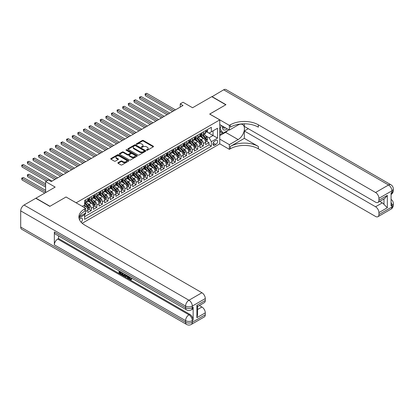 <?xml version="1.0" encoding="UTF-8"?>
<svg xmlns="http://www.w3.org/2000/svg" width="414" height="414" viewBox="0 0 414 414"><rect width="100%" height="100%" fill="white"/><g stroke="black" fill="none" stroke-linecap="round" stroke-linejoin="round"><path stroke-width="0.62" d="M146.649 150.215A0.543 0.316 0 0 0 147.42 150.215L153.268 146.841A0.776 0.45 0 0 0 153.496 146.525A0.776 0.45 0 0 0 153.268 146.204L143.358 140.486A0.776 0.45 0 0 0 142.256 140.486L136.408 143.86A0.543 0.316 0 0 0 137.179 144.305L137.934 143.87A2.489 1.439 0 0 1 141.459 143.87L142.287 144.346A2.489 1.439 0 0 1 143.016 145.361A2.489 1.439 0 0 1 142.287 146.38L141.526 146.815A0.543 0.316 0 0 0 142.297 147.26L143.058 146.825A2.489 1.439 0 0 1 146.577 146.825L147.405 147.301A2.489 1.439 0 0 1 148.134 148.321A2.489 1.439 0 0 1 147.405 149.335L146.649 149.77A0.543 0.316 0 0 0 146.649 150.215L146.649 149.77M81.118 222.225A2.536 1.465 120 0 0 82.412 220.02A2.536 1.465 120 0 0 81.946 218.271A2.536 1.465 120 0 0 80.678 218.395A2.536 1.465 120 0 0 79.462 219.653M118.093 162.666A0.776 0.45 0 0 0 117.866 162.987A0.776 0.45 0 0 0 118.093 163.302L120.872 164.907A0.776 0.45 0 0 0 121.975 164.907L128.469 161.16A0.776 0.45 0 0 0 128.697 160.839A0.776 0.45 0 0 0 128.469 160.523L118.559 154.8A0.776 0.45 0 0 0 117.457 154.8L110.962 158.552A0.776 0.45 0 0 0 110.735 158.867A0.776 0.45 0 0 0 110.962 159.188L114.321 161.129A0.776 0.45 0 0 0 115.423 161.129L118.202 159.519A0.776 0.45 0 0 0 118.43 159.204A0.776 0.45 0 0 0 118.202 158.888L116.536 157.925A2.08 1.201 0 0 1 115.925 157.072A2.08 1.201 0 0 1 117.214 155.964A2.08 1.201 0 0 1 119.48 156.223L126.006 159.99A2.08 1.201 0 0 1 126.617 160.839A2.08 1.201 0 0 1 125.328 161.952A2.08 1.201 0 0 1 123.061 161.693L121.975 161.062A0.776 0.45 0 0 0 120.872 161.062L118.093 162.666L118.093 163.302L120.872 161.708L120.872 161.062M66.1 197.028L76.192 202.793L219.762 119.9L209.67 114.073L225.79 104.763L211.771 96.669L192.562 107.759L183.029 102.253L180.225 103.873L183.029 105.492L51.238 181.58L48.433 179.966L45.628 181.58L45.628 192.593M66.1 196.96L49.975 206.27L35.956 198.177L55.16 187.087L45.628 181.58M137.991 155.022A0.776 0.45 0 0 0 139.094 155.022L145.588 151.276A0.776 0.45 0 0 0 145.816 150.955A0.776 0.45 0 0 0 145.588 150.639L135.678 144.916A0.776 0.45 0 0 0 134.576 144.916L128.081 148.667A0.776 0.45 0 0 0 127.854 148.983A0.776 0.45 0 0 0 128.081 149.304L137.991 155.022M126.399 150.334A0.543 0.316 0 0 1 126.953 150.411L126.953 149.764L137.029 155.581A0.776 0.45 0 0 1 137.257 155.897A0.776 0.45 0 0 1 137.029 156.218L130.534 159.964A0.776 0.45 0 0 1 129.432 159.964L119.522 154.246L119.522 153.61A0.776 0.45 0 0 0 119.294 153.925A0.776 0.45 0 0 0 119.522 154.246M119.522 153.61L122.301 152.005A0.776 0.45 0 0 1 123.403 152.005L127.424 154.324A0.776 0.45 0 0 0 128.521 154.324L130.369 153.263A0.776 0.45 0 0 0 130.596 152.942A0.776 0.45 0 0 0 130.369 152.626L126.182 150.21A0.543 0.316 0 0 1 126.953 149.764M84.451 214.571L85.615 213.898L84.886 213.474M85.672 211.502L87.856 210.24L87.856 212.599L91.225 210.659L88.674 209.184M87.571 203.595L88.979 204.407A3.172 1.832 60 0 1 91.225 208.294L93.466 207L93.466 209.365L96.829 207.419L94.278 205.949M93.181 200.36L94.589 201.173A3.172 1.832 60 0 1 96.829 205.059L99.075 203.76L99.075 206.125L102.439 204.185L99.888 202.71M98.786 197.121L100.198 197.933A3.172 1.832 60 0 1 102.439 201.82L104.685 200.526L104.685 202.886L108.049 200.945L105.498 199.47M104.395 193.881L105.803 194.694A3.172 1.832 60 0 1 108.049 198.58L110.29 197.287L110.29 199.651L113.653 197.706L111.102 196.236M110.005 190.647L111.413 191.459A3.172 1.832 60 0 1 113.653 195.346L115.899 194.047L115.899 196.412L119.263 194.471L116.712 192.996M115.615 187.407L117.022 188.22A3.172 1.832 60 0 1 119.263 192.106L121.509 190.813L121.509 193.172L124.873 191.232L122.321 189.757M121.219 184.168L122.627 184.98A3.172 1.832 60 0 1 124.873 188.867L127.114 187.573L127.114 189.938L130.482 187.992L127.931 186.523M126.829 180.934L128.237 181.746A3.172 1.832 60 0 1 130.482 185.632L132.723 184.333L132.723 186.698L136.087 184.758L133.536 183.283M132.439 177.694L133.846 178.506A3.172 1.832 60 0 1 136.087 182.393L138.333 181.099L138.333 183.459L141.697 181.518L139.145 180.043M138.043 174.454L139.456 175.267A3.172 1.832 60 0 1 141.697 179.153L143.937 177.86L143.937 180.225L147.306 178.279L144.755 176.809M143.653 171.22L145.06 172.033A3.172 1.832 60 0 1 147.306 175.919L149.547 174.62L149.547 176.985L152.911 175.044L150.36 173.569M149.263 167.981L150.67 168.793A3.172 1.832 60 0 1 152.911 172.679L155.157 171.386L155.157 173.745L158.521 171.805L155.969 170.33M154.872 164.741L156.28 165.553A3.172 1.832 60 0 1 158.521 169.44L160.767 168.146L160.767 170.511L164.13 168.565L161.579 167.096M160.477 161.507L161.884 162.319A3.172 1.832 60 0 1 164.13 166.205L166.371 164.907L166.371 167.272L169.74 165.331L167.184 163.856M166.086 158.267L167.494 159.079A3.172 1.832 60 0 1 169.74 162.966L171.981 161.672L171.981 164.032L175.345 162.091L172.793 160.616M171.696 155.027L173.104 155.84A3.172 1.832 60 0 1 175.345 159.726L177.59 158.433L177.59 160.798L180.954 158.852L178.403 157.382M177.301 151.793L178.708 152.606A3.172 1.832 60 0 1 180.954 156.492L183.195 155.193L183.195 157.558L186.564 155.617L184.013 154.143M182.91 148.554L184.318 149.366A3.172 1.832 60 0 1 186.564 153.252L188.805 151.959L188.805 154.318L192.168 152.378L189.617 150.903M188.52 145.314L189.928 146.126A3.172 1.832 60 0 1 192.168 150.013L194.414 148.719L194.414 151.084L197.778 149.138L195.227 147.669M194.13 142.08L195.537 142.892A3.172 1.832 60 0 1 197.778 146.773L200.024 145.48L200.024 147.845L203.388 145.904L203.388 143.539A3.172 1.832 -120 0 0 201.142 139.653L199.734 138.84M200.837 144.429L203.388 145.904M87.856 210.24A3.172 1.832 -120 0 0 85.615 206.353L83.933 205.38M93.466 207A3.172 1.832 -120 0 0 91.225 203.114L87.752 201.111M99.075 203.76A3.172 1.832 -120 0 0 96.829 199.879L93.362 197.876M104.685 200.526A3.172 1.832 -120 0 0 102.439 196.64L98.972 194.637M110.29 197.287A3.172 1.832 -120 0 0 108.049 193.4L104.582 191.397M115.899 194.047A3.172 1.832 -120 0 0 113.653 190.166L110.186 188.163M121.509 190.813A3.172 1.832 -120 0 0 119.263 186.926L115.796 184.923M127.114 187.573A3.172 1.832 -120 0 0 124.873 183.687L121.405 181.684M132.723 184.333A3.172 1.832 -120 0 0 130.482 180.447L127.01 178.45M138.333 181.099A3.172 1.832 -120 0 0 136.087 177.213L132.62 175.21M143.937 177.86A3.172 1.832 -120 0 0 141.697 173.973L138.229 171.97M149.547 174.62A3.172 1.832 -120 0 0 147.306 170.734L143.839 168.736M155.157 171.386A3.172 1.832 -120 0 0 152.911 167.499L149.444 165.496M160.767 168.146A3.172 1.832 -120 0 0 158.521 164.26L155.053 162.257M166.371 164.907A3.172 1.832 -120 0 0 164.13 161.02L160.663 159.023M171.981 161.672A3.172 1.832 -120 0 0 169.74 157.786L166.268 155.783M177.59 158.433A3.172 1.832 -120 0 0 175.345 154.546L171.877 152.543M183.195 155.193A3.172 1.832 -120 0 0 180.954 151.307L177.487 149.304M188.805 151.959A3.172 1.832 -120 0 0 186.564 148.072L183.091 146.07M194.414 148.719A3.172 1.832 -120 0 0 192.168 144.833L188.701 142.83M200.024 145.48A3.172 1.832 -120 0 0 197.778 141.593L194.311 139.59M215.891 140.398L214.659 141.112A2.458 1.418 120 0 0 213.055 143.275A2.458 1.418 120 0 0 213.433 145.247A2.458 1.418 120 0 0 214.659 145.123L215.891 144.414A2.458 1.418 120 0 0 217.5 142.245A2.458 1.418 120 0 0 217.122 140.274A2.458 1.418 120 0 0 215.891 140.398M82.195 223.286L219.762 143.86L219.762 119.9M84.089 213.934L84.606 214.835L84.606 219.368L211.352 146.194L211.352 141.66L209.106 137.774L205.344 135.601M84.606 214.835L79.027 218.054M82.251 206.353L84.606 204.992L84.606 200.459L211.352 127.284L211.352 131.818L217.521 128.257L217.521 138.1L211.352 141.66M88.948 199.729L88.979 199.745A3.172 1.832 60 0 0 90.568 199.905L92.808 198.611A3.172 1.832 -120 0 0 93.466 197.157L93.466 195.346M94.558 196.495L94.589 196.51A3.172 1.832 60 0 0 96.172 196.666L98.418 195.372A3.172 1.832 -120 0 0 99.075 193.918L99.075 192.106M100.167 193.255L100.198 193.271A3.172 1.832 60 0 0 101.782 193.431L104.028 192.132A3.172 1.832 -120 0 0 104.685 190.683L104.685 188.867M105.777 190.016L105.803 190.031A3.172 1.832 60 0 0 107.392 190.192L109.632 188.898A3.172 1.832 -120 0 0 110.29 187.444L110.29 185.632M111.382 186.781L111.413 186.797A3.172 1.832 60 0 0 113.001 186.952L115.242 185.658A3.172 1.832 -120 0 0 115.899 184.204L115.899 182.393M116.991 183.542L117.022 183.557A3.172 1.832 60 0 0 118.606 183.712L120.852 182.419A3.172 1.832 -120 0 0 121.509 180.97L121.509 179.153M122.601 180.302L122.627 180.318A3.172 1.832 60 0 0 124.216 180.478L126.456 179.184A3.172 1.832 -120 0 0 127.114 177.73L127.114 175.919M128.205 177.063L128.237 177.083A3.172 1.832 60 0 0 129.825 177.239L132.066 175.945A3.172 1.832 -120 0 0 132.723 174.491L132.723 172.679M133.815 173.828L133.846 173.844A3.172 1.832 60 0 0 135.43 173.999L137.676 172.705A3.172 1.832 -120 0 0 138.333 171.256L138.333 169.44M139.425 170.589L139.456 170.604A3.172 1.832 60 0 0 141.039 170.765L143.285 169.471A3.172 1.832 -120 0 0 143.937 168.017L143.937 166.2M145.035 167.349L145.06 167.37A3.172 1.832 60 0 0 146.649 167.525L148.89 166.231A3.172 1.832 -120 0 0 149.547 164.777L149.547 162.966M150.639 164.115L150.67 164.13A3.172 1.832 60 0 0 152.254 164.286L154.5 162.992A3.172 1.832 -120 0 0 155.157 161.543L155.157 159.726M156.249 160.875L156.28 160.891A3.172 1.832 60 0 0 157.863 161.051L160.109 159.752A3.172 1.832 -120 0 0 160.767 158.303L160.767 156.487M161.858 157.636L161.884 157.656A3.172 1.832 60 0 0 163.473 157.812L165.714 156.518A3.172 1.832 -120 0 0 166.371 155.064L166.371 153.252M167.463 154.401L167.494 154.417A3.172 1.832 60 0 0 169.083 154.572L171.324 153.278A3.172 1.832 -120 0 0 171.981 151.829L171.981 150.013M173.073 151.162L173.104 151.177A3.172 1.832 60 0 0 174.687 151.338L176.933 150.039A3.172 1.832 -120 0 0 177.59 148.59L177.59 146.773M178.682 147.922L178.708 147.943A3.172 1.832 60 0 0 180.297 148.098L182.538 146.804A3.172 1.832 -120 0 0 183.195 145.35L183.195 143.539M184.292 144.688L184.318 144.703A3.172 1.832 60 0 0 185.907 144.859L188.147 143.565A3.172 1.832 -120 0 0 188.805 142.111L188.805 140.299M189.897 141.448L189.928 141.464A3.172 1.832 60 0 0 191.511 141.624L193.757 140.325A3.172 1.832 -120 0 0 194.414 138.876L194.414 137.06M195.506 138.209L195.537 138.229A3.172 1.832 60 0 0 197.121 138.385L199.367 137.091A3.172 1.832 -120 0 0 200.024 135.637L200.024 133.826M84.606 216.651L208.998 144.833L208.998 142.664L205.629 144.605L205.629 142.245A3.172 1.832 -120 0 0 203.388 138.359L199.921 136.356M201.116 134.974L201.142 134.99A3.172 1.832 -120 0 0 202.731 135.145A3.172 1.832 -120 0 0 203.388 133.696L203.388 131.88M202.731 135.145L204.971 133.851A3.172 1.832 -120 0 0 205.629 132.397L205.629 130.586M85.615 199.874L85.615 201.69A3.172 1.832 60 0 1 84.958 203.145A3.172 1.832 60 0 1 84.606 203.269M84.958 203.145L87.199 201.846A3.172 1.832 -120 0 0 87.856 200.397L87.856 198.58M91.225 196.64L91.225 198.451A3.172 1.832 60 0 1 90.568 199.905M96.829 193.4L96.829 195.217A3.172 1.832 60 0 1 96.172 196.666M102.439 190.161L102.439 191.977A3.172 1.832 60 0 1 101.782 193.431M108.049 186.926L108.049 188.737A3.172 1.832 60 0 1 107.392 190.192M113.653 183.687L113.653 185.503A3.172 1.832 60 0 1 113.001 186.952M119.263 180.447L119.263 182.263A3.172 1.832 60 0 1 118.606 183.712M124.873 177.213L124.873 179.024A3.172 1.832 60 0 1 124.216 180.478M130.482 173.973L130.482 175.784A3.172 1.832 60 0 1 129.825 177.239M136.087 170.734L136.087 172.55A3.172 1.832 60 0 1 135.43 173.999M141.697 167.499L141.697 169.31A3.172 1.832 60 0 1 141.039 170.765M147.306 164.26L147.306 166.071A3.172 1.832 60 0 1 146.649 167.525M152.911 161.02L152.911 162.837A3.172 1.832 60 0 1 152.254 164.286M158.521 157.786L158.521 159.597A3.172 1.832 60 0 1 157.863 161.051M164.13 154.546L164.13 156.357A3.172 1.832 60 0 1 163.473 157.812M169.74 151.307L169.74 153.123A3.172 1.832 60 0 1 169.083 154.572M175.345 148.072L175.345 149.884A3.172 1.832 60 0 1 174.687 151.338M180.954 144.833L180.954 146.644A3.172 1.832 60 0 1 180.297 148.098M186.564 141.593L186.564 143.41A3.172 1.832 60 0 1 185.907 144.859M192.168 138.359L192.168 140.17A3.172 1.832 60 0 1 191.511 141.624M197.778 135.119L197.778 136.93A3.172 1.832 60 0 1 197.121 138.385M197.778 146.773L197.778 149.138M192.168 150.013L192.168 152.378M186.564 153.252L186.564 155.617M180.954 156.492L180.954 158.852M175.345 159.726L175.345 162.091M169.74 162.966L169.74 165.331M164.13 166.205L164.13 168.565M158.521 169.44L158.521 171.805M152.911 172.679L152.911 175.044M147.306 175.919L147.306 178.279M141.697 179.153L141.697 181.518M136.087 182.393L136.087 184.758M130.482 185.632L130.482 187.992M124.873 188.867L124.873 191.232M119.263 192.106L119.263 194.471M113.653 195.346L113.653 197.706M108.049 198.58L108.049 200.945M102.439 201.82L102.439 204.185M96.829 205.059L96.829 207.419M91.225 208.294L91.225 210.659M85.615 213.055L85.615 213.898M209.106 137.774L213.034 135.507L213.034 130.845L217.521 128.257M206.612 131.802L217.521 138.1M206.721 131.735L209.106 133.111L211.352 131.818M180.225 103.873L180.225 107.112M206.441 141.19L208.998 142.664M208.998 144.833L211.352 146.194M146.867 150.292L147.405 149.982A2.489 1.439 0 0 0 148.134 148.968L148.134 148.321M143.016 145.361L143.016 146.013A2.489 1.439 0 0 1 142.287 147.027L141.748 147.337M153.268 146.204L153.268 146.841L143.358 141.133A0.776 0.45 0 0 0 142.256 141.133L136.625 144.382M145.578 151.281L135.678 145.568A0.776 0.45 0 0 0 134.576 145.568L128.092 149.309L128.081 148.667M144.212 151.177A0.543 0.316 0 0 0 144.212 150.732L135.513 145.712A0.543 0.316 0 0 0 134.741 145.712L133.945 146.173A2.489 1.439 0 0 0 133.215 147.193A2.489 1.439 0 0 0 133.945 148.207L139.891 151.638A2.489 1.439 0 0 0 143.415 151.638L144.212 151.177L144.212 151.824A0.543 0.316 0 0 0 144.372 151.602L144.372 150.955M133.215 147.193L133.215 147.839A2.489 1.439 0 0 0 133.945 148.854L133.945 148.207M144.212 151.824L143.415 152.285A2.489 1.439 0 0 1 139.891 152.285L133.945 148.854M119.532 154.251L122.301 152.652L122.301 152.005M130.596 152.942L130.596 153.589A0.776 0.45 0 0 1 130.369 153.91L128.521 154.971A0.776 0.45 0 0 1 127.424 154.971L123.403 152.652A0.776 0.45 0 0 0 122.301 152.652M126.953 150.411L137.018 156.223M131.59 156.73A2.08 1.201 0 0 0 133.862 156.994A2.08 1.201 0 0 0 135.145 155.881A2.08 1.201 0 0 0 134.54 155.033L132.237 153.703A0.776 0.45 0 0 0 131.14 153.703L129.292 154.769A0.776 0.45 0 0 0 129.064 155.09A0.776 0.45 0 0 0 129.292 155.405L131.59 156.73L131.59 157.382A2.08 1.201 0 0 0 133.862 157.641A2.08 1.201 0 0 0 135.145 156.528L135.145 155.881M129.064 155.09L129.064 155.736A0.776 0.45 0 0 0 129.292 156.052L129.292 155.405M131.59 157.382L129.292 156.052M126.617 160.839L126.617 161.486A2.08 1.201 0 0 1 125.328 162.598A2.08 1.201 0 0 1 123.061 162.34L121.975 161.708A0.776 0.45 0 0 0 120.872 161.708M115.925 157.072L115.925 157.724A2.08 1.201 0 0 0 116.536 158.572L116.536 157.925M118.202 158.888L118.202 159.519L116.536 158.572M128.459 161.165L118.559 155.452A0.776 0.45 0 0 0 117.457 155.452L110.973 159.193M205.582 141.686L207.031 140.853L207.595 139.233A2.101 1.211 -120 0 0 206.772 137.257L204.211 134.291M203.698 138.561L200.769 135.171M202.032 137.577L200.335 135.606A5.035 2.908 -120 0 0 200.174 135.43M145.371 108.68L161.439 117.959L134.152 102.206L134.152 100.586L135.554 99.779L164.244 116.339M202.446 135.259L205.033 138.26A2.101 1.211 60 0 1 205.784 139.709L206.457 139.321A2.101 1.211 -120 0 0 205.706 137.872L203.145 134.907M202.596 135.212L205.38 138.436A1.071 0.616 60 0 1 205.649 138.856L206.457 139.321M207.114 129.727L207.595 130.555A2.101 1.211 60 0 1 207.155 131.486L206.094 132.097A2.101 1.211 -120 0 0 206.457 131.616L206.415 131.429M174.056 110.673L145.371 94.113L146.773 93.3L175.458 109.865M205.701 132.195L205.706 132.195A2.101 1.211 -120 0 0 206.094 132.097M206.188 131.461L206.457 131.616L205.784 132.004A2.101 1.211 60 0 1 205.629 132.304M172.654 111.485L145.371 95.732L145.371 94.113L145.06 93.931L146.773 93.3M145.371 95.732L145.06 93.931M222.634 126.187A5.154 2.976 120 0 0 224.305 130.053A5.154 2.976 120 0 0 227.157 128.801M222.97 126.384A3.529 2.039 120 0 0 223.7 128.029A3.529 2.039 120 0 0 224.217 128.19A3.529 2.039 120 0 0 225.49 127.838M228.906 129.81L223.099 133.158L220.859 131.864L219.762 130.306M223.099 133.158L220.072 128.852L221.386 125.468M219.762 128.676L220.072 128.852M211.937 96.767L223.658 89.807L388.539 185.001A4.761 2.748 120 0 1 390.919 184.763A4.761 4.761 0 0 1 393.3 188.882A4.761 2.748 180 0 1 391.908 190.828L378.924 198.322A4.761 2.748 -120 0 0 375.56 192.494L388.539 185.001A4.761 2.748 60 0 1 391.908 190.828L391.908 192.448L391.064 192.929L391.064 205.882L391.908 205.396L391.908 207.016A4.761 2.748 60 0 1 390.919 209.194L377.935 216.693A4.761 2.748 -120 0 0 378.924 214.514L391.908 207.016A4.761 2.748 0 0 0 393.3 205.075A4.761 4.761 0 0 1 390.919 209.194M211.937 96.571L225.961 104.67L209.722 114.104M219.762 139.104L229.351 144.641L238.128 139.57A8.922 5.149 120 0 0 243.96 131.709A8.922 5.149 120 0 0 242.588 124.557A8.922 5.149 120 0 0 238.128 125.002L229.351 130.068L229.351 125.375L230.308 124.821A19.825 11.447 180 0 1 258.346 124.821L375.56 192.494M229.351 144.641L229.351 149.335L230.308 148.781A19.825 11.447 180 0 1 258.346 148.781L375.56 216.455A4.761 2.748 -120 0 0 377.935 216.693M244.327 138.359L230.308 146.452A19.825 11.447 180 0 1 258.346 146.452L244.327 138.359L244.327 131.005L248.307 128.707M244.327 123.802L244.327 126.41L375.56 202.177A4.761 2.748 -120 0 0 377.935 202.41A4.761 2.748 -120 0 0 378.924 200.231L387.333 195.377L387.333 207.745L383.969 204.381L383.969 198.927M387.333 207.745L378.924 212.599L378.924 214.514M378.924 212.599A4.761 2.748 -120 0 0 375.56 206.772L382.288 202.886A4.761 2.748 60 0 1 383.969 204.381M244.327 131.005L375.56 206.772M223.658 89.807A4.761 2.748 -60 0 1 226.039 89.569L390.919 184.763M219.762 124.531L229.351 130.068M209.722 114.041L229.351 125.375M219.762 143.798L229.351 149.335M378.924 198.322L378.924 200.231M379.7 201.395L382.288 202.886M230.308 124.821L230.308 127.155A19.825 11.447 180 0 1 258.346 127.155L258.346 124.821M377.935 202.41L384.818 198.441L387.333 195.377M228.042 130.306A8.922 5.149 -60 0 1 225.568 132.32L219.762 135.668M219.762 134.633L222.706 132.935M219.762 132.692L221.024 131.962M129.37 276.816L130.41 278.989L130.803 279.129M128.966 276.604L129.96 279.253L130.617 279.331L131.352 278.565L131.828 278.964L130.984 279.854L130.006 279.724L128.485 276.324M126.223 276.293L125.556 277.106L125.054 276.816L125.903 274.834M128.035 276.066L128.707 278.41L128.257 278.669L127.755 278.374L127.372 276.961L125.939 276.133L125.556 277.106M119.967 272.086L119.967 272.914L121.949 274.058L121.949 274.508L121.499 274.767L119.041 273.344L119.041 270.875M121.732 272.428L121.286 272.847L119.517 271.827L119.517 273.173L119.967 272.914M54.348 231.918L185.581 307.68A4.761 2.748 120 0 0 186.564 309.858L55.336 234.091A4.761 2.748 -60 0 1 54.348 231.918L54.348 244.865A4.761 2.748 -60 0 1 57.712 239.038L58.555 238.552L189.788 314.319A4.761 2.748 60 0 1 193.152 320.146L193.152 307.193A4.761 2.748 60 0 1 192.168 309.372L191.325 309.858A4.761 2.748 -120 0 0 192.308 307.68L193.152 307.193M58.555 238.552L58.555 235.954M125.359 274.523L124.443 276.055L122.146 275.139L122.146 272.666M49.804 206.369L66.043 196.997L85.672 208.325L84.72 208.879A19.825 11.447 -0 0 0 78.908 216.972A19.825 11.447 -0 0 0 84.72 225.066L201.928 292.739A4.761 2.748 60 0 1 205.292 298.566L192.308 306.06L192.308 307.68A4.761 2.748 -0 0 1 185.581 307.68L185.581 306.06L20.7 210.871A4.761 2.748 -60 0 1 24.064 205.039L35.785 198.275L49.804 206.369M85.672 208.325L85.672 213.024L79.472 216.605M196.883 305.335L197.576 306.386L197.576 314.707L196.883 317.704L196.883 305.335L205.292 300.476L205.292 298.566M205.292 300.476A4.761 2.748 60 0 1 204.309 302.655L197.576 306.541M20.7 227.058L185.581 322.252A4.761 2.748 120 0 0 186.564 324.431L21.683 229.237A4.761 2.748 -60 0 1 20.7 227.058L20.7 210.871M199.341 305.522L201.928 307.017A4.761 2.748 60 0 1 205.292 312.844L196.883 317.704M193.152 320.146L192.308 320.633L192.308 322.252L205.292 314.754L205.292 312.844M205.292 314.754A4.761 2.748 60 0 1 204.309 316.933L191.325 324.431A4.761 2.748 -120 0 0 192.308 322.252A4.761 2.748 -0 0 1 185.581 322.252L185.581 320.633L54.348 244.865M84.72 208.879L84.72 211.207A19.825 11.447 -0 0 0 79.012 218.137M119.517 273.173L121.499 274.316L121.949 274.058M121.499 274.316L121.499 274.767M119.517 271.149L121.483 272.283M121.286 272.396L121.286 272.847M124.873 274.244L124.443 276.055M122.622 272.94L122.622 274.963L123.315 275.367L124.112 275.548L124.402 273.97M124.909 274.767L125.349 274.513M123.072 273.199L123.072 274.705L124.557 275.289M122.622 274.963L123.072 274.705M123.315 275.367L123.765 275.103M127.408 275.708L128.257 278.669M126.348 275.093L126.084 275.765L127.233 276.428L126.963 275.45M126.627 275.253L127.067 275.817M126.084 275.765L126.529 275.507M129.96 279.253L130.41 278.989M128.92 277.075L129.349 276.826M130.907 278.824L131.378 279.222L131.828 278.964M131.378 279.222L130.984 279.854M199.972 144.926L201.427 144.088L201.985 142.468A2.101 1.211 -120 0 0 201.168 140.496L198.606 137.531M198.089 141.8L195.16 138.411M196.422 140.812L194.725 138.845A5.035 2.908 -120 0 0 194.57 138.669M139.761 111.92L155.83 121.198L128.547 105.446L128.547 103.826L129.949 103.014L158.634 119.579M196.836 138.499L199.429 141.5A2.101 1.211 60 0 1 200.179 142.949L200.852 142.561A2.101 1.211 -120 0 0 200.102 141.112L197.54 138.147M196.986 138.452L199.771 141.676A1.071 0.616 60 0 1 200.045 142.095L200.852 142.561M194.368 148.165L195.817 147.327L196.376 145.707A2.101 1.211 -120 0 0 195.558 143.736L192.996 140.765M192.484 145.04L189.555 141.645M190.818 144.051L189.115 142.085A5.035 2.908 -120 0 0 188.96 141.909M134.152 115.159L150.22 124.433L122.937 108.68L122.937 107.066L124.34 106.253L153.025 122.813M191.227 141.738L193.819 144.74A2.101 1.211 60 0 1 194.57 146.183L195.242 145.795A2.101 1.211 -120 0 0 194.492 144.351L191.93 141.381M191.382 141.686L194.166 144.91A1.071 0.616 60 0 1 194.435 145.33L195.242 145.795M188.758 151.4L190.207 150.567L190.766 148.947A2.101 1.211 -120 0 0 189.948 146.97L187.387 144.005M186.874 148.274L183.945 144.884M185.208 147.291L183.505 145.319A5.035 2.908 -120 0 0 183.35 145.143M128.547 118.394L144.61 127.672L117.328 111.92L117.328 110.3L118.73 109.493L147.415 126.053M185.617 144.972L188.21 147.974A2.101 1.211 60 0 1 188.96 149.423L189.633 149.035A2.101 1.211 -120 0 0 188.882 147.586L186.321 144.621M185.772 144.926L188.556 148.15A1.071 0.616 60 0 1 188.825 148.569L189.633 149.035M183.148 154.639L184.597 153.801L185.161 152.181A2.101 1.211 -120 0 0 184.344 150.21L181.777 147.244M181.265 151.514L178.336 148.124M179.598 150.525L177.901 148.559A5.035 2.908 -120 0 0 177.746 148.383M122.937 121.633L139.006 130.912L111.723 115.159L111.723 113.539L113.125 112.727L141.811 129.292M180.012 148.212L182.605 151.213A2.101 1.211 60 0 1 183.35 152.662L184.023 152.274A2.101 1.211 -120 0 0 183.278 150.825L180.716 147.86M180.162 148.165L182.947 151.389A1.071 0.616 60 0 1 183.221 151.809L184.023 152.274M201.509 132.966L201.985 133.789A2.101 1.211 60 0 1 201.551 134.721L200.485 135.337A2.101 1.211 -120 0 0 200.852 134.855L200.806 134.664M168.446 113.912L139.761 97.352L141.164 96.54L169.849 113.1M200.091 135.435L200.102 135.435A2.101 1.211 -120 0 0 200.485 135.337M200.578 134.695L200.852 134.855L200.179 135.243A2.101 1.211 60 0 1 200.024 135.538M167.044 114.719L139.761 98.967L139.761 97.352L139.456 97.171L141.164 96.54M139.761 98.967L139.456 97.171M195.9 136.206L196.376 137.029A2.101 1.211 60 0 1 195.941 137.96L194.875 138.576A2.101 1.211 -120 0 0 195.242 138.09L195.196 137.903M162.842 117.152L133.846 100.411L135.554 99.779M194.482 138.674L194.492 138.674A2.101 1.211 -120 0 0 194.875 138.576M194.968 137.934L195.242 138.09L194.57 138.478A2.101 1.211 60 0 1 194.414 138.778M134.152 102.206L133.846 100.411M190.29 139.44L190.766 140.268A2.101 1.211 60 0 1 190.331 141.2L189.265 141.811A2.101 1.211 -120 0 0 189.633 141.329L189.591 141.143M157.232 120.386L128.237 103.645L129.949 103.014M188.877 141.909L188.882 141.909A2.101 1.211 -120 0 0 189.265 141.811M189.364 141.174L189.633 141.329L188.96 141.717A2.101 1.211 60 0 1 188.805 142.018M128.547 105.446L128.237 103.645M184.685 142.68L185.161 143.508A2.101 1.211 60 0 1 184.727 144.434L183.661 145.05A2.101 1.211 -120 0 0 184.023 144.569L183.982 144.377M151.622 123.626L122.627 106.884L124.34 106.253M183.267 145.148L183.278 145.148A2.101 1.211 -120 0 0 183.661 145.05M183.754 144.408L184.023 144.569L183.35 144.957A2.101 1.211 60 0 1 183.195 145.252M122.937 108.68L122.627 106.884M177.544 157.879L178.993 157.041L179.552 155.421A2.101 1.211 -120 0 0 178.734 153.449L176.173 150.479M175.655 154.753L172.731 151.364M173.989 153.765L172.291 151.798A5.035 2.908 -120 0 0 172.136 151.622M117.328 124.873L133.396 134.146L106.113 118.394L106.113 116.779L107.516 115.967L136.201 132.527M174.403 151.452L176.995 154.453A2.101 1.211 60 0 1 177.746 155.897L178.418 155.509A2.101 1.211 -120 0 0 177.668 154.065L175.106 151.094M174.558 151.4L177.342 154.624A1.071 0.616 60 0 1 177.611 155.043L178.418 155.509M179.076 145.919L179.552 146.742A2.101 1.211 60 0 1 179.117 147.674L178.051 148.29A2.101 1.211 -120 0 0 178.418 147.803L178.372 147.617M146.013 126.865L117.022 110.124L118.73 109.493M177.658 148.388L177.668 148.388A2.101 1.211 -120 0 0 178.051 148.29M178.144 147.648L178.418 147.803L177.746 148.191A2.101 1.211 60 0 1 177.59 148.491M117.328 111.92L117.022 110.124M171.934 161.113L173.383 160.28L173.942 158.66A2.101 1.211 -120 0 0 173.124 156.683L170.563 153.718M170.05 157.988L167.121 154.598M168.384 157.004L166.682 155.033A5.035 2.908 -120 0 0 166.526 154.857M111.723 128.107L127.786 137.386L100.504 121.633L100.504 120.013L101.906 119.206L130.591 135.766M168.793 154.686L171.386 157.687A2.101 1.211 60 0 1 172.136 159.136L172.809 158.748A2.101 1.211 -120 0 0 172.058 157.299L169.497 154.334M168.948 154.639L171.732 157.863A1.071 0.616 60 0 1 172.001 158.283L172.809 158.748M173.466 149.154L173.942 149.982A2.101 1.211 60 0 1 173.507 150.913L172.441 151.524A2.101 1.211 -120 0 0 172.809 151.043L172.762 150.856M140.408 130.1L111.413 113.364L113.125 112.727M172.053 151.622L172.058 151.622A2.101 1.211 -120 0 0 172.441 151.524M172.54 150.887L172.809 151.043L172.136 151.431A2.101 1.211 60 0 1 171.981 151.731M111.723 115.159L111.413 113.364M166.324 164.353L167.773 163.514L168.338 161.895A2.101 1.211 -120 0 0 167.515 159.923L164.953 156.958M164.441 161.227L161.512 157.837M162.774 160.239L161.077 158.272A5.035 2.908 -120 0 0 160.917 158.096M106.113 131.347L122.182 140.625L94.894 124.873L94.894 123.253L96.296 122.446L124.987 139.006M163.188 157.925L165.776 160.927A2.101 1.211 60 0 1 166.526 162.376L167.199 161.988A2.101 1.211 -120 0 0 166.454 160.539L163.887 157.574M163.339 157.879L166.123 161.103A1.071 0.616 60 0 1 166.392 161.522L167.199 161.988M167.861 152.393L168.338 153.221A2.101 1.211 60 0 1 167.903 154.148L166.837 154.764A2.101 1.211 -120 0 0 167.199 154.282L167.158 154.096M134.798 133.339L105.803 116.598L107.516 115.967M166.444 154.862L166.454 154.862A2.101 1.211 -120 0 0 166.837 154.764M166.93 154.122L167.199 154.282L166.526 154.67A2.101 1.211 60 0 1 166.371 154.965M106.113 118.394L105.803 116.598M160.72 167.592L162.169 166.754L162.728 165.134A2.101 1.211 -120 0 0 161.91 163.163L159.349 160.192M158.831 164.467L155.902 161.077M157.165 163.478L155.467 161.512A5.035 2.908 -120 0 0 155.312 161.336M100.504 134.586L116.572 143.86L89.289 128.107L89.289 126.493L90.692 125.68L119.377 142.245M157.579 161.165L160.171 164.167A2.101 1.211 60 0 1 160.922 165.61L161.595 165.222A2.101 1.211 -120 0 0 160.844 163.778L158.283 160.808M157.729 161.113L160.518 164.337A1.071 0.616 60 0 1 160.787 164.756L161.595 165.222M162.252 155.633L162.728 156.456A2.101 1.211 60 0 1 162.293 157.387L161.227 158.003A2.101 1.211 -120 0 0 161.595 157.517L161.548 157.33M129.189 136.579L100.198 119.837L101.906 119.206M160.834 158.101L160.844 158.101A2.101 1.211 -120 0 0 161.227 158.003M161.32 157.361L161.595 157.517L160.922 157.905A2.101 1.211 60 0 1 160.767 158.205M100.504 121.633L100.198 119.837M155.11 170.827L156.559 169.994L157.118 168.374A2.101 1.211 -120 0 0 156.301 166.397L153.739 163.432M153.227 167.701L150.298 164.311M151.56 166.718L149.858 164.746A5.035 2.908 -120 0 0 149.702 164.57M94.894 137.826L110.962 147.099L83.68 131.347L83.68 129.727L85.082 128.92L113.767 145.48M151.969 164.399L154.562 167.401A2.101 1.211 60 0 1 155.312 168.85L155.985 168.462A2.101 1.211 -120 0 0 155.234 167.013L152.673 164.047M152.124 164.353L154.908 167.577A1.071 0.616 60 0 1 155.178 167.996L155.985 168.462M156.642 158.867L157.118 159.695A2.101 1.211 60 0 1 156.683 160.627L155.617 161.237A2.101 1.211 -120 0 0 155.985 160.756L155.938 160.57M123.584 139.813L94.589 123.077L96.296 122.446M155.224 161.336L155.234 161.336A2.101 1.211 -120 0 0 155.617 161.237M155.711 160.601L155.985 160.756L155.312 161.144A2.101 1.211 60 0 1 155.157 161.444M94.894 124.873L94.589 123.077M149.501 174.066L150.95 173.228L151.508 171.608A2.101 1.211 -120 0 0 150.691 169.636L148.129 166.671M147.617 170.941L144.688 167.551M145.951 169.952L144.248 167.986A5.035 2.908 -120 0 0 144.093 167.81M89.289 141.06L105.358 150.339L78.07 134.586L78.07 132.966L79.472 132.159L108.157 148.719M146.365 167.639L148.952 170.64A2.101 1.211 60 0 1 149.702 172.089L150.375 171.701A2.101 1.211 -120 0 0 149.625 170.252L147.063 167.287M146.515 167.592L149.299 170.816A1.071 0.616 60 0 1 149.568 171.236L150.375 171.701M151.032 162.107L151.508 162.935A2.101 1.211 60 0 1 151.074 163.861L150.008 164.477A2.101 1.211 -120 0 0 150.375 163.996L150.334 163.809M117.974 143.053L88.979 126.311L90.692 125.68M149.62 164.575L149.625 164.575A2.101 1.211 -120 0 0 150.008 164.477M150.106 163.835L150.375 163.996L149.702 164.384A2.101 1.211 60 0 1 149.547 164.679M89.289 128.107L88.979 126.311M143.891 177.306L145.34 176.467L145.904 174.848A2.101 1.211 -120 0 0 145.086 172.876L142.519 169.906M142.007 174.18L139.078 170.791M140.341 173.192L138.643 171.225A5.035 2.908 -120 0 0 138.488 171.049M83.68 144.3L99.748 153.573L72.466 137.821L72.466 136.206L73.868 135.394L102.553 151.959M140.755 170.878L143.347 173.88A2.101 1.211 60 0 1 144.093 175.324L144.765 174.936A2.101 1.211 -120 0 0 144.02 173.492L141.459 170.521M140.905 170.827L143.689 174.051A1.071 0.616 60 0 1 143.963 174.47L144.765 174.936M145.428 165.346L145.904 166.169A2.101 1.211 60 0 1 145.469 167.101L144.403 167.717A2.101 1.211 -120 0 0 144.765 167.23L144.724 167.044M112.365 146.292L83.369 129.551L85.082 128.92M144.01 167.815L144.02 167.815A2.101 1.211 -120 0 0 144.403 167.717M144.496 167.075L144.765 167.23L144.093 167.618A2.101 1.211 60 0 1 143.937 167.918M83.68 131.347L83.369 129.551M138.286 180.54L139.735 179.707L140.294 178.087A2.101 1.211 -120 0 0 139.477 176.11L136.915 173.145M136.403 177.415L133.474 174.025M134.731 176.431L133.034 174.46A5.035 2.908 -120 0 0 132.878 174.284M78.07 147.539L94.138 156.813L66.856 141.06L66.856 139.44L68.258 138.633L96.943 155.193M135.145 174.113L137.738 177.114A2.101 1.211 60 0 1 138.488 178.563L139.161 178.175A2.101 1.211 -120 0 0 138.411 176.726L135.849 173.761M135.3 174.066L138.085 177.29A1.071 0.616 60 0 1 138.354 177.709L139.161 178.175M139.818 168.581L140.294 169.409A2.101 1.211 60 0 1 139.86 170.34L138.793 170.951A2.101 1.211 -120 0 0 139.161 170.47L139.114 170.283M106.755 149.526L77.765 132.791L79.472 132.159M138.4 171.049L138.411 171.049A2.101 1.211 -120 0 0 138.793 170.951M138.887 170.314L139.161 170.47L138.488 170.858A2.101 1.211 60 0 1 138.333 171.158M78.07 134.586L77.765 132.791M132.677 183.78L134.126 182.941L134.685 181.322A2.101 1.211 -120 0 0 133.867 179.35L131.305 176.385M130.793 180.654L127.864 177.264M129.127 179.666L127.424 177.699A5.035 2.908 -120 0 0 127.269 177.523M72.466 150.774L88.529 160.052L61.246 144.3L61.246 142.68L62.649 141.873L91.334 158.433M129.535 177.352L132.128 180.354A2.101 1.211 60 0 1 132.878 181.803L133.551 181.415A2.101 1.211 -120 0 0 132.801 179.966L130.239 177.001M129.691 177.306L132.475 180.53A1.071 0.616 60 0 1 132.744 180.949L133.551 181.415M134.208 171.82L134.685 172.648A2.101 1.211 60 0 1 134.25 173.575L133.184 174.19A2.101 1.211 -120 0 0 133.551 173.709L133.51 173.523M101.151 152.766L72.155 136.025L73.868 135.394M132.796 174.289L132.801 174.289A2.101 1.211 -120 0 0 133.184 174.19M133.282 173.549L133.551 173.709L132.878 174.097A2.101 1.211 60 0 1 132.723 174.392M72.466 137.821L72.155 136.025M127.067 187.019L128.516 186.181L129.08 184.561A2.101 1.211 -120 0 0 128.257 182.59L125.696 179.619M125.183 183.894L122.254 180.504M123.517 182.905L121.819 180.939A5.035 2.908 -120 0 0 121.659 180.763M66.856 154.013L82.924 163.287L55.642 147.534L55.642 145.919L57.039 145.107L85.729 161.672M123.931 180.592L126.524 183.593A2.101 1.211 60 0 1 127.269 185.037L127.942 184.649A2.101 1.211 -120 0 0 127.196 183.205L124.63 180.235M124.081 180.54L126.865 183.764A1.071 0.616 60 0 1 127.134 184.183L127.942 184.649M128.604 175.06L129.08 175.883A2.101 1.211 60 0 1 128.645 176.814L127.579 177.43A2.101 1.211 -120 0 0 127.942 176.944L127.9 176.757M95.541 156.006L66.545 139.264L68.258 138.633M127.186 177.528L127.196 177.528A2.101 1.211 -120 0 0 127.579 177.43M127.672 176.788L127.942 176.944L127.269 177.332A2.101 1.211 60 0 1 127.114 177.632M66.856 141.06L66.545 139.264M121.462 190.254L122.911 189.421L123.47 187.801A2.101 1.211 -120 0 0 122.653 185.824L120.091 182.859M119.574 187.128L116.644 183.738M117.907 186.145L116.21 184.173A5.035 2.908 -120 0 0 116.055 184.002M61.246 157.253L77.314 166.526L50.032 150.774L50.032 149.154L51.434 148.347L80.119 164.907M118.321 183.832L120.914 186.828A2.101 1.211 60 0 1 121.664 188.277L122.337 187.889A2.101 1.211 -120 0 0 121.587 186.44L119.025 183.474M118.471 183.78L121.261 187.004A1.071 0.616 60 0 1 121.53 187.423L122.337 187.889M122.994 178.294L123.47 179.122A2.101 1.211 60 0 1 123.036 180.054L121.97 180.664A2.101 1.211 -120 0 0 122.337 180.183L122.29 179.997M89.931 159.24L60.941 142.504L62.649 141.873M121.576 180.768L121.587 180.768A2.101 1.211 -120 0 0 121.97 180.664M122.063 180.028L122.337 180.183L121.664 180.571A2.101 1.211 60 0 1 121.509 180.871M61.246 144.3L60.941 142.504M115.853 193.493L117.302 192.655L117.861 191.035A2.101 1.211 -120 0 0 117.043 189.063L114.481 186.098M113.969 190.368L111.04 186.978M112.303 189.379L110.6 187.413A5.035 2.908 -120 0 0 110.445 187.237M55.642 160.487L71.705 169.766L44.422 154.013L44.422 152.393L45.825 151.586L74.51 168.146M112.712 187.066L115.304 190.067A2.101 1.211 60 0 1 116.055 191.516L116.727 191.128A2.101 1.211 -120 0 0 115.977 189.679L113.415 186.714M112.867 187.019L115.651 190.243A1.071 0.616 60 0 1 115.92 190.663L116.727 191.128M117.385 181.534L117.861 182.362A2.101 1.211 60 0 1 117.426 183.288L116.36 183.904A2.101 1.211 -120 0 0 116.727 183.423L116.681 183.236M84.327 162.479L55.331 145.738L57.039 145.107M115.972 184.002L115.977 184.002A2.101 1.211 -120 0 0 116.36 183.904M116.458 183.262L116.727 183.423L116.055 183.811A2.101 1.211 60 0 1 115.899 184.106M55.642 147.534L55.331 145.738M110.243 196.733L111.692 195.894L112.251 194.275A2.101 1.211 -120 0 0 111.433 192.303L108.872 189.333M108.359 193.607L105.43 190.217M106.693 192.619L104.99 190.652A5.035 2.908 -120 0 0 104.835 190.476M50.032 163.727L66.1 173L38.812 157.253L38.812 155.633L40.215 154.82L68.9 171.386M107.107 190.305L109.694 193.307A2.101 1.211 60 0 1 110.445 194.751L111.118 194.363A2.101 1.211 -120 0 0 110.367 192.919L107.806 189.948M107.257 190.254L110.041 193.478A1.071 0.616 60 0 1 110.31 193.897L111.118 194.363M111.775 184.773L112.251 185.596A2.101 1.211 60 0 1 111.816 186.528L110.755 187.144A2.101 1.211 -120 0 0 111.118 186.657L111.076 186.471M78.717 165.719L49.721 148.978L51.434 148.347M110.362 187.242L110.367 187.242A2.101 1.211 -120 0 0 110.755 187.144M110.848 186.502L111.118 186.657L110.445 187.045A2.101 1.211 60 0 1 110.29 187.345M50.032 150.774L49.721 148.978M104.633 199.967L106.082 199.134L106.646 197.514A2.101 1.211 -120 0 0 105.829 195.537L103.262 192.572M102.75 196.841L99.821 193.452M101.083 195.858L99.386 193.887A5.035 2.908 -120 0 0 99.231 193.716M44.422 166.966L60.491 176.24L33.208 160.487L33.208 158.867L34.61 158.06L63.295 174.62M101.497 193.545L104.09 196.541A2.101 1.211 60 0 1 104.835 197.99L105.513 197.602A2.101 1.211 -120 0 0 104.763 196.153L102.201 193.188M101.647 193.493L104.431 196.717A1.071 0.616 60 0 1 104.706 197.136L105.513 197.602M106.17 188.008L106.646 188.836A2.101 1.211 60 0 1 106.212 189.767L105.146 190.383A2.101 1.211 -120 0 0 105.513 189.897L105.466 189.71M73.107 168.953L44.112 152.217L45.825 151.586M104.752 190.481L104.763 190.481A2.101 1.211 -120 0 0 105.146 190.383M105.239 189.741L105.513 189.897L104.835 190.285A2.101 1.211 60 0 1 104.685 190.585M44.422 154.013L44.112 152.217M99.029 203.207L100.478 202.368L101.037 200.749A2.101 1.211 -120 0 0 100.219 198.777L97.657 195.812M97.145 200.081L94.216 196.691M95.479 199.093L93.776 197.126A5.035 2.908 -120 0 0 93.621 196.95M38.812 170.201L54.881 179.479L27.598 163.727L27.598 162.107L29.001 161.3L57.686 177.86M95.888 196.779L98.48 199.781A2.101 1.211 60 0 1 99.231 201.23L99.903 200.842A2.101 1.211 -120 0 0 99.153 199.393L96.591 196.427M96.043 196.733L98.827 199.957A1.071 0.616 60 0 1 99.096 200.376L99.903 200.842M100.561 191.247L101.037 192.075A2.101 1.211 60 0 1 100.602 193.002L99.536 193.617A2.101 1.211 -120 0 0 99.903 193.136L99.857 192.95M67.503 172.193L38.507 155.452L40.215 154.82M99.143 193.716L99.153 193.716A2.101 1.211 -120 0 0 99.536 193.617M99.629 192.976L99.903 193.136L99.231 193.524A2.101 1.211 60 0 1 99.075 193.819M38.812 157.253L38.507 155.452M93.419 206.446L94.868 205.608L95.427 203.988A2.101 1.211 -120 0 0 94.609 202.016L92.048 199.046M91.535 203.321L88.606 199.931M89.869 202.332L88.166 200.366A5.035 2.908 -120 0 0 88.011 200.19M33.208 173.44L46.471 181.099L21.989 166.966L21.989 165.346L23.391 164.534L52.076 181.099M90.278 200.019L92.871 203.02A2.101 1.211 60 0 1 93.621 204.469L94.294 204.076A2.101 1.211 -120 0 0 93.543 202.632L90.982 199.662M90.433 199.967L93.217 203.191A1.071 0.616 60 0 1 93.486 203.61L94.294 204.076M94.951 194.487L95.427 195.31A2.101 1.211 60 0 1 94.992 196.241L93.926 196.857A2.101 1.211 -120 0 0 94.294 196.371L94.252 196.184M61.893 175.432L32.897 158.691L34.61 158.06M93.538 196.955L93.543 196.955A2.101 1.211 -120 0 0 93.926 196.857M94.025 196.215L94.294 196.371L93.621 196.759A2.101 1.211 60 0 1 93.466 197.059M33.208 160.487L32.897 158.691M87.809 209.681L89.258 208.847L89.822 207.228A2.101 1.211 -120 0 0 89.005 205.251L86.438 202.286M85.926 206.555L84.585 205.002M45.628 183.847L29.001 174.247L27.598 175.06L27.598 176.68L45.628 187.087M84.673 203.258L87.266 206.255A2.101 1.211 60 0 1 88.011 207.704L88.684 207.316A2.101 1.211 -120 0 0 87.939 205.867L85.372 202.901M84.823 203.207L87.608 206.431A1.071 0.616 60 0 1 87.877 206.85L88.684 207.316M27.598 176.68L27.288 174.879L45.628 185.467M27.288 174.879L29.001 174.247M89.346 197.721L89.822 198.549A2.101 1.211 60 0 1 89.388 199.481L88.322 200.097A2.101 1.211 -120 0 0 88.684 199.61L88.643 199.424M56.283 178.667L27.288 161.931L29.001 161.3M87.928 200.195L87.939 200.195A2.101 1.211 -120 0 0 88.322 200.097M88.415 199.455L88.684 199.61L88.011 199.998A2.101 1.211 60 0 1 87.856 200.298M27.598 163.727L27.288 161.931M45.628 190.326L23.391 177.487L21.989 178.294L21.989 179.914L44.784 193.079M21.989 179.914L21.683 178.118L45.628 191.946M21.683 178.118L23.391 177.487M47.874 180.287L21.683 165.165L23.391 164.534M21.989 166.966L21.683 165.165M83.933 207.326L85.615 206.353M88.979 204.407L91.225 203.114M94.589 201.173L96.829 199.879M100.198 197.933L102.439 196.64M105.803 194.694L108.049 193.4M111.413 191.459L113.653 190.166M117.022 188.22L119.263 186.926M122.627 184.98L124.873 183.687M128.237 181.746L130.482 180.447M133.846 178.506L136.087 177.213M139.456 175.267L141.697 173.973M145.06 172.033L147.306 170.734M150.67 168.793L152.911 167.499M156.28 165.553L158.521 164.26M161.884 162.319L164.13 161.02M167.494 159.079L169.74 157.786M173.104 155.84L175.345 154.546M178.708 152.606L180.954 151.307M184.318 149.366L186.564 148.072M189.928 146.126L192.168 144.833M195.537 142.892L197.778 141.593M201.142 139.653L203.388 138.359M203.388 133.696L205.629 132.397M85.615 201.69L87.856 200.397M91.225 198.451L93.466 197.157M96.829 195.217L99.075 193.918M102.439 191.977L104.685 190.683M108.049 188.737L110.29 187.444M113.653 185.503L115.899 184.204M119.263 182.263L121.509 180.97M124.873 179.024L127.114 177.73M130.482 175.784L132.723 174.491M136.087 172.55L138.333 171.256M141.697 169.31L143.937 168.017M147.306 166.071L149.547 164.777M152.911 162.837L155.157 161.543M158.521 159.597L160.767 158.303M164.13 156.357L166.371 155.064M169.74 153.123L171.981 151.829M175.345 149.884L177.59 148.59M180.954 146.644L183.195 145.35M186.564 143.41L188.805 142.111M192.168 140.17L194.414 138.876M197.778 136.93L200.024 135.637M203.388 143.539L205.629 142.245M213.205 142.861L215.891 144.414M212.92 144.119L214.659 145.123M147.405 149.982L147.405 149.335M141.526 147.26L141.526 146.815M142.287 147.027L142.287 146.38M136.408 144.305L136.408 143.86M142.256 141.133L142.256 140.486M143.358 141.133L143.358 140.486M134.576 145.568L134.576 144.916M135.678 145.568L135.678 144.916M145.588 151.276L145.588 150.639M139.891 152.285L139.891 151.638M143.415 152.285L143.415 151.638M123.403 152.652L123.403 152.005M127.424 154.971L127.424 154.324M128.521 154.971L128.521 154.324M130.369 153.91L130.369 153.263M137.029 156.218L137.029 155.581M121.975 161.708L121.975 161.062M123.061 162.34L123.061 161.693M110.962 159.188L110.962 158.552M117.457 155.452L117.457 154.8M118.559 155.452L118.559 154.8M128.469 161.16L128.469 160.523M205.261 140.61L207.58 139.27M205.706 137.872L206.772 137.257M204.035 138.84L205.033 138.26M207.58 130.529L205.629 131.657M230.308 146.452L230.308 148.781M258.346 146.452L258.346 148.781M391.064 202.342A4.761 2.748 60 0 1 391.908 205.396A4.761 2.748 180 0 0 393.3 203.455A4.761 4.761 0 0 0 391.064 199.419M391.908 192.448A4.761 2.748 60 0 1 391.064 194.528A4.761 4.761 0 0 0 393.3 190.502A4.761 2.748 0 0 1 391.908 192.448M225.568 132.32L238.128 139.57M24.064 205.039L188.944 300.233L201.928 292.739M57.712 239.038L188.944 314.806L189.788 314.319M197.576 309.527L201.928 307.017M188.944 300.233A4.761 2.748 120 0 0 185.581 306.06A4.761 2.748 180 0 0 192.308 306.06A4.761 2.748 -120 0 0 188.944 300.233M188.944 314.806A4.761 2.748 120 0 0 185.581 320.633A4.761 2.748 180 0 0 192.308 320.633A4.761 2.748 -120 0 0 188.944 314.806M199.657 143.849L201.97 142.509M200.102 141.112L201.168 140.496M198.425 142.08L199.429 141.5M194.047 147.084L196.36 145.749M194.492 144.351L195.558 143.736M192.815 145.314L193.819 144.74M188.437 150.323L190.756 148.988M188.882 147.586L189.948 146.97M187.211 148.554L188.21 147.974M182.828 153.563L185.146 152.223M183.278 150.825L184.344 150.21M181.601 151.793L182.605 151.213M201.97 133.769L200.024 134.892M196.36 137.003L194.414 138.131M190.756 140.242L188.805 141.371M185.146 143.482L183.195 144.605M177.223 156.797L179.536 155.462M177.668 154.065L178.734 153.449M175.991 155.027L176.995 154.453M179.536 146.722L177.59 147.845M171.613 160.037L173.932 158.702M172.058 157.299L173.124 156.683M170.382 158.267L171.386 157.687M173.932 149.956L171.981 151.084M166.004 163.276L168.322 161.936M166.454 160.539L167.515 159.923M164.777 161.507L165.776 160.927M168.322 153.196L166.371 154.318M160.399 166.511L162.712 165.176M160.844 163.778L161.91 163.163M159.167 164.741L160.171 164.167M162.712 156.435L160.767 157.558M154.789 169.75L157.108 168.415M155.234 167.013L156.301 166.397M153.558 167.981L154.562 167.401M157.108 159.669L155.157 160.798M149.18 172.99L151.498 171.65M149.625 170.252L150.691 169.636M147.953 171.22L148.952 170.64M151.498 162.909L149.547 164.032M143.57 176.224L145.888 174.889M144.02 173.492L145.086 172.876M142.344 174.46L143.347 173.88M145.888 166.149L143.937 167.272M137.965 179.464L140.279 178.129M138.411 176.726L139.477 176.11M136.734 177.694L137.738 177.114M140.279 169.383L138.333 170.511M132.356 182.703L134.674 181.363M132.801 179.966L133.867 179.35M131.129 180.934L132.128 180.354M134.674 172.622L132.723 173.745M126.746 185.938L129.064 184.603M127.196 183.205L128.257 182.59M125.52 184.173L126.524 183.593M129.064 175.862L127.114 176.985M121.142 189.177L123.455 187.842M121.587 186.44L122.653 185.824M119.91 187.407L120.914 186.828M123.455 179.096L121.509 180.225M115.532 192.417L117.85 191.077M115.977 189.679L117.043 189.063M114.3 190.647L115.304 190.067M117.85 182.336L115.899 183.459M109.922 195.651L112.241 194.316M110.367 192.919L111.433 192.303M108.696 193.887L109.694 193.307M112.241 185.576L110.29 186.698M104.312 198.891L106.631 197.556M104.763 196.153L105.829 195.537M103.086 197.121L104.09 196.541M106.631 188.81L104.685 189.938M98.708 202.13L101.021 200.79M99.153 199.393L100.219 198.777M97.476 200.36L98.48 199.781M101.021 192.049L99.075 193.172M93.098 205.365L95.417 204.03M93.543 202.632L94.609 202.016M91.872 203.6L92.871 203.02M95.417 195.289L93.466 196.412M87.489 208.604L89.807 207.269M87.939 205.867L89.005 205.251M86.262 206.834L87.266 206.255M89.807 198.523L87.856 199.651M393.3 203.455L393.3 205.075M393.3 188.882L393.3 190.502M186.564 309.858A4.761 4.761 0 0 0 191.325 309.858M186.564 324.431A4.761 4.761 0 0 0 191.325 324.431"/></g></svg>
